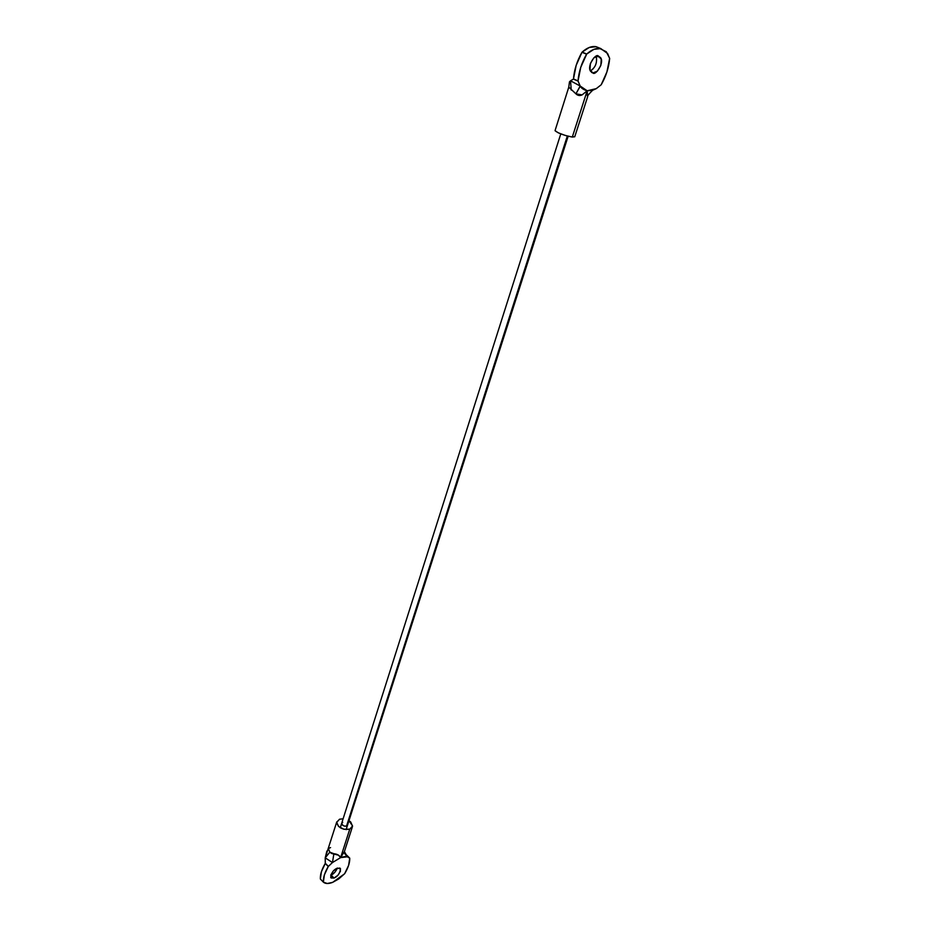 <?xml version="1.0" encoding="UTF-8"?>
<svg xmlns="http://www.w3.org/2000/svg" width="930" height="930" viewBox="0 0 930 930"><rect width="100%" height="100%" fill="white"/><g stroke="black" fill="none" stroke-linecap="round" stroke-linejoin="round"><path stroke-width="1.4" d="M591.62 72.435L592.91 72.97L590.62 71.331C586.563 66.1 595.898 52.905 598.35 56.033L593.84 57.823L590.364 63.566L589.992 69.843L592.91 72.97L597.386 71.145L600.838 65.46L601.245 59.206L598.35 56.033L600.594 57.648C604.639 62.822 595.398 76.028 592.91 72.97L591.62 72.435M587.249 95.592L587.179 90.78L572.299 137.059L574.705 136.559M582.238 94.837C579.82 95.964 577.716 95.639 575.926 93.837L568.776 87.176L569.462 81.84L569.416 83.293L570.543 80.805L573.461 79.062L576.158 65.391L581.971 52.289L586.737 54.021C591.608 49.627 596.281 47.802 600.757 48.558L596.118 46.698C591.643 45.93 586.97 47.744 582.11 52.127L586.737 54.021L593.898 49.348L600.757 48.558L607.627 53.533L609.662 58.532C608.801 67.669 605.988 76.411 601.21 84.746L596.281 88.629L587.179 90.78L580.181 86.025L578.053 81.108L573.38 79.108L570.543 80.805L580.181 86.025L578.03 80.91C578.82 71.691 581.669 62.787 586.598 54.196L581.971 52.289C577.065 60.869 574.229 69.762 573.461 78.957L578.03 80.91L580.75 67.32L586.737 54.021L582.11 52.127L589.26 47.465L596.118 46.698L606.279 51.743L609.65 58.334L606.918 71.947L601.21 84.746L596.281 88.629L592.643 90.28L587.179 90.78L582.087 94.895L575.926 93.837L568.8 87.083M555.082 130.7L558.349 132.862L565.498 135.501L572.299 137.059L574.752 136.757M596.246 56.253C597.351 62.903 595.386 67.762 590.352 70.831L592.817 69.227M555.117 130.781C558.465 133.374 564.185 135.466 572.299 137.059L587.179 90.78L587.644 96.743L574.74 136.803M569.462 81.84L570.543 80.805L571.241 90.059L570.543 80.805L580.181 86.025L575.926 93.837L580.274 86.153C581.238 88.199 583.54 89.733 587.179 90.78M578.053 81.108L573.38 79.108L578.053 81.108M567.323 136.024L346.553 826.049L567.323 136.024M347.529 825.212L346.553 826.049L347.599 824.91M330.743 875.13L334.044 878.06L330.708 877.455C331.324 872.828 333.498 869.736 337.218 868.178L333.312 870.968L330.766 875.037L331.08 877.967L334.044 878.06L337.916 875.269L340.45 871.236L340.171 868.294L337.218 868.178L340.52 868.794C339.915 873.398 337.764 876.479 334.044 878.06L331.045 875.025C333.289 874.374 335.439 872.061 337.485 868.074M330.557 847.579L328.337 848.602L329.825 852.159L331.626 853.473L338.474 855.193L340.624 857.6L349.761 829.165C342.635 830.083 338.276 827.851 336.672 822.457L339.531 819.225L343.124 818.772M344.391 851.613L347.39 856.797L344.658 853.554L349.738 858.134L348.599 865.423L344.588 873.805L332.661 882.361C328.581 883.93 325.5 883.872 323.408 882.186L323.373 882.105C323.105 877.688 324.733 872.491 328.267 866.516L325.244 863.47C321.722 869.422 320.094 874.619 320.373 879.036L323.373 882.105L324.384 874.898L328.267 866.516L332.452 862.552L325.221 857.844L325.279 863.261L328.371 866.388L332.452 862.552L340.624 857.6L347.39 856.797L349.761 858.216C349.889 862.68 348.204 867.841 344.693 873.665L338.718 878.955L332.661 882.361L327.29 883.5L323.408 882.186L320.373 879.036L321.373 871.829L325.302 863.389L325.221 857.844L326.883 851.066M349.599 857.995L346.727 855.17M329.825 852.159L325.221 857.844L329.825 852.159L333.893 853.728C337.265 854.054 339.508 855.344 340.624 857.6L349.761 829.165L352.563 825.98L348.983 820.655L350.703 821.981L352.551 826.131L349.761 829.165L343.926 829.281L338.508 826.398L336.695 822.225L339.531 819.225L343.124 818.795M341.659 823.445L342.345 825.015L344.367 826.096L346.553 826.049C344.181 826.561 342.566 825.631 341.694 823.259L342.717 822.318M331.045 875.025L334.928 872.235M344.425 852.764L347.39 856.797C346.355 856.239 344.1 856.507 340.624 857.6L344.46 851.427L352.435 826.677M344.46 851.403L340.624 857.6L332.452 862.552L333.893 853.728L332.452 862.552L325.221 857.844L336.776 821.853M328.267 866.516L325.279 863.261L328.267 866.516M579.96 85.676L578.995 85.258M568.776 87.164L555.082 130.537M596.793 56.091L600.594 57.648M587.667 96.697C587.144 96.174 588.795 94.046 592.596 90.315M579.041 85.293L580.274 86.153M568.149 136.233L346.111 829.63M560.778 133.885L340.264 827.758M339.717 867.992L340.52 868.794"/></g></svg>

